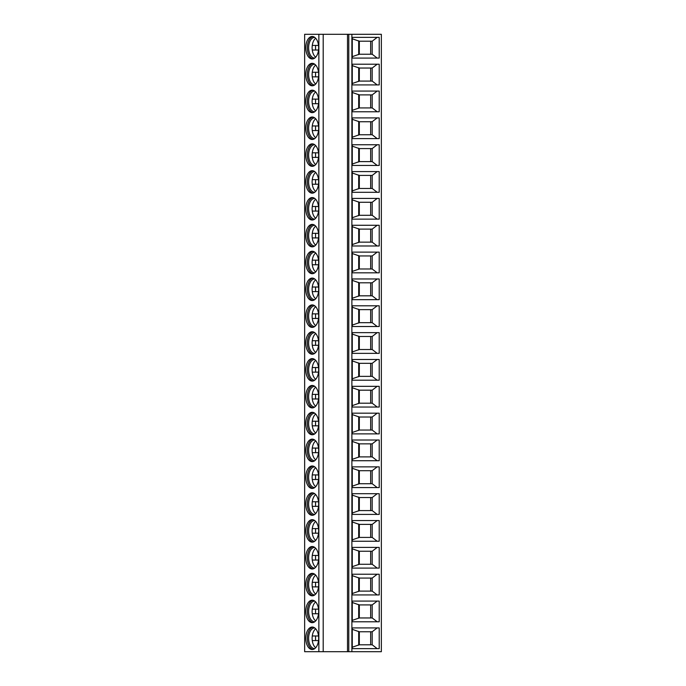 <?xml version="1.0" encoding="UTF-8"?>
<svg xmlns="http://www.w3.org/2000/svg" width="686" height="686" viewBox="0 0 686 686"><rect width="100%" height="100%" fill="white"/><g stroke="black" fill="none" stroke-linecap="round" stroke-linejoin="round"><path stroke-width="1.03" d="M347.51 34.3L304.653 34.3L304.653 651.7L347.51 651.7L347.51 34.3L348.788 34.3L348.788 651.7L347.51 651.7M351.884 34.3L351.884 651.7L381.347 651.7L381.347 34.3L348.788 34.3M351.884 651.7L348.788 651.7M352.278 627.922L379.212 627.922L379.212 648.63L352.278 648.63L352.278 627.922M352.278 601.082L379.212 601.082L379.212 621.79L352.278 621.79L352.278 601.082M352.278 574.233L379.212 574.233L379.212 594.942L352.278 594.942L352.278 574.233M352.278 547.394L379.212 547.394L379.212 568.102L352.278 568.102L352.278 547.394M352.278 520.554L379.212 520.554L379.212 541.254L352.278 541.254L352.278 520.554M352.278 493.706L379.212 493.706L379.212 514.414L352.278 514.414L352.278 493.706M352.278 466.866L379.212 466.866L379.212 487.575L352.278 487.575L352.278 466.866M352.278 440.018L379.212 440.018L379.212 460.726L352.278 460.726L352.278 440.018M352.278 413.178L379.212 413.178L379.212 433.886L352.278 433.886L352.278 413.178M352.278 386.329L379.212 386.329L379.212 407.038L352.278 407.038L352.278 386.329M352.278 359.49L379.212 359.49L379.212 380.198L352.278 380.198L352.278 359.49M352.278 332.65L379.212 332.65L379.212 353.35L352.278 353.35L352.278 332.65M352.278 305.802L379.212 305.802L379.212 326.51L352.278 326.51L352.278 305.802M352.278 278.962L379.212 278.962L379.212 299.671L352.278 299.671L352.278 278.962M352.278 252.114L379.212 252.114L379.212 272.822L352.278 272.822L352.278 252.114M352.278 225.274L379.212 225.274L379.212 245.982L352.278 245.982L352.278 225.274M352.278 198.426L379.212 198.426L379.212 219.134L352.278 219.134L352.278 198.426M352.278 171.586L379.212 171.586L379.212 192.294L352.278 192.294L352.278 171.586M352.278 144.746L379.212 144.746L379.212 165.446L352.278 165.446L352.278 144.746M352.278 117.898L379.212 117.898L379.212 138.606L352.278 138.606L352.278 117.898M352.278 91.058L379.212 91.058L379.212 111.767L352.278 111.767L352.278 91.058M352.278 64.21L379.212 64.21L379.212 84.918L352.278 84.918L352.278 64.21M352.278 37.37L379.212 37.37L379.212 58.078L352.278 58.078L352.278 37.37M318.664 638.28A11.233 6.448 -90 0 0 312.224 627.038A11.233 6.448 -90 0 0 305.776 638.28A11.233 6.448 -90 0 0 312.224 649.513A11.233 6.448 -90 0 0 318.664 638.28M318.664 611.432A11.233 6.448 -90 0 0 312.224 600.199A11.233 6.448 -90 0 0 305.776 611.432A11.233 6.448 -90 0 0 312.224 622.674A11.233 6.448 -90 0 0 318.664 611.432M318.664 584.592A11.233 6.448 -90 0 0 312.224 573.359A11.233 6.448 -90 0 0 305.776 584.592A11.233 6.448 -90 0 0 312.224 595.825A11.233 6.448 -90 0 0 318.664 584.592M318.664 557.744A11.233 6.448 -90 0 0 312.224 546.51A11.233 6.448 -90 0 0 305.776 557.744A11.233 6.448 -90 0 0 312.224 568.986A11.233 6.448 -90 0 0 318.664 557.744M318.664 530.904A11.233 6.448 -90 0 0 312.224 519.671A11.233 6.448 -90 0 0 305.776 530.904A11.233 6.448 -90 0 0 312.224 542.137A11.233 6.448 -90 0 0 318.664 530.904M318.664 504.064A11.233 6.448 -90 0 0 312.224 492.822A11.233 6.448 -90 0 0 305.776 504.064A11.233 6.448 -90 0 0 312.224 515.297A11.233 6.448 -90 0 0 318.664 504.064M318.664 477.216A11.233 6.448 -90 0 0 312.224 465.983A11.233 6.448 -90 0 0 305.776 477.216A11.233 6.448 -90 0 0 312.224 488.449A11.233 6.448 -90 0 0 318.664 477.216M318.664 450.376A11.233 6.448 -90 0 0 312.224 439.134A11.233 6.448 -90 0 0 305.776 450.376A11.233 6.448 -90 0 0 312.224 461.609A11.233 6.448 -90 0 0 318.664 450.376M318.664 423.528A11.233 6.448 -90 0 0 312.224 412.295A11.233 6.448 -90 0 0 305.776 423.528A11.233 6.448 -90 0 0 312.224 434.77A11.233 6.448 -90 0 0 318.664 423.528M318.664 396.688A11.233 6.448 -90 0 0 312.224 385.455A11.233 6.448 -90 0 0 305.776 396.688A11.233 6.448 -90 0 0 312.224 407.921A11.233 6.448 -90 0 0 318.664 396.688M318.664 369.84A11.233 6.448 -90 0 0 312.224 358.606A11.233 6.448 -90 0 0 305.776 369.84A11.233 6.448 -90 0 0 312.224 381.082A11.233 6.448 -90 0 0 318.664 369.84M318.664 343A11.233 6.448 -90 0 0 312.224 331.767A11.233 6.448 -90 0 0 305.776 343A11.233 6.448 -90 0 0 312.224 354.233A11.233 6.448 -90 0 0 318.664 343M318.664 316.16A11.233 6.448 -90 0 0 312.224 304.918A11.233 6.448 -90 0 0 305.776 316.16A11.233 6.448 -90 0 0 312.224 327.394A11.233 6.448 -90 0 0 318.664 316.16M318.664 289.312A11.233 6.448 -90 0 0 312.224 278.079A11.233 6.448 -90 0 0 305.776 289.312A11.233 6.448 -90 0 0 312.224 300.545A11.233 6.448 -90 0 0 318.664 289.312M318.664 262.472A11.233 6.448 -90 0 0 312.224 251.23A11.233 6.448 -90 0 0 305.776 262.472A11.233 6.448 -90 0 0 312.224 273.705A11.233 6.448 -90 0 0 318.664 262.472M318.664 235.624A11.233 6.448 -90 0 0 312.224 224.391A11.233 6.448 -90 0 0 305.776 235.624A11.233 6.448 -90 0 0 312.224 246.866A11.233 6.448 -90 0 0 318.664 235.624M318.664 208.784A11.233 6.448 -90 0 0 312.224 197.551A11.233 6.448 -90 0 0 305.776 208.784A11.233 6.448 -90 0 0 312.224 220.017A11.233 6.448 -90 0 0 318.664 208.784M318.664 181.936A11.233 6.448 -90 0 0 312.224 170.703A11.233 6.448 -90 0 0 305.776 181.936A11.233 6.448 -90 0 0 312.224 193.178A11.233 6.448 -90 0 0 318.664 181.936M318.664 155.096A11.233 6.448 -90 0 0 312.224 143.863A11.233 6.448 -90 0 0 305.776 155.096A11.233 6.448 -90 0 0 312.224 166.329A11.233 6.448 -90 0 0 318.664 155.096M318.664 128.256A11.233 6.448 -90 0 0 312.224 117.014A11.233 6.448 -90 0 0 305.776 128.256A11.233 6.448 -90 0 0 312.224 139.49A11.233 6.448 -90 0 0 318.664 128.256M318.664 101.408A11.233 6.448 -90 0 0 312.224 90.175A11.233 6.448 -90 0 0 305.776 101.408A11.233 6.448 -90 0 0 312.224 112.641A11.233 6.448 -90 0 0 318.664 101.408M318.664 74.568A11.233 6.448 -90 0 0 312.224 63.326A11.233 6.448 -90 0 0 305.776 74.568A11.233 6.448 -90 0 0 312.224 85.801A11.233 6.448 -90 0 0 318.664 74.568M318.664 47.72A11.233 6.448 -90 0 0 312.224 36.487A11.233 6.448 -90 0 0 305.776 47.72A11.233 6.448 -90 0 0 312.224 58.962A11.233 6.448 -90 0 0 318.664 47.72M313.005 627.124A11.233 6.448 -90 0 0 307.345 638.28A11.233 6.448 90 0 0 313.005 649.428M314.788 648.587A10.316 5.917 90 0 1 314.548 648.596A10.316 5.917 90 0 1 308.631 638.28A10.316 5.917 -90 0 1 314.548 627.964A10.316 5.917 -90 0 1 314.788 627.973M315.689 628.813A10.316 5.917 -90 0 0 312.276 635.973A10.316 5.917 -90 0 0 312.121 638.28A10.316 5.917 -90 0 0 312.276 640.578A10.316 5.917 90 0 0 315.689 647.747M318.527 635.973L312.276 635.973M318.527 640.578L312.276 640.578M315.68 635.973A10.933 6.268 -90 0 0 315.68 640.578M313.005 600.284A11.233 6.448 -90 0 0 307.345 611.432A11.233 6.448 90 0 0 313.005 622.588M314.788 621.739A10.316 5.917 90 0 1 314.548 621.748A10.316 5.917 90 0 1 308.631 611.432A10.316 5.917 -90 0 1 314.548 601.116A10.316 5.917 -90 0 1 314.788 601.125M315.689 601.965A10.316 5.917 -90 0 0 312.276 609.134A10.316 5.917 -90 0 0 312.121 611.432A10.316 5.917 -90 0 0 312.276 613.738L318.527 613.738M318.527 609.134L312.276 609.134M315.68 609.134A10.933 6.268 -90 0 0 315.68 613.738M315.689 620.899A10.316 5.917 90 0 1 312.276 613.738M313.005 573.436A11.233 6.448 -90 0 0 307.345 584.592A11.233 6.448 90 0 0 313.005 595.74M314.788 594.899A10.316 5.917 90 0 1 314.548 594.908A10.316 5.917 90 0 1 308.631 584.592A10.316 5.917 -90 0 1 314.548 574.276A10.316 5.917 -90 0 1 314.788 574.285M315.689 575.125A10.316 5.917 -90 0 0 312.276 582.294A10.316 5.917 -90 0 0 312.121 584.592A10.316 5.917 -90 0 0 312.276 586.89L318.527 586.89M318.527 582.294L312.276 582.294M315.68 582.294A10.933 6.268 -90 0 0 315.68 586.89M315.689 594.059A10.316 5.917 90 0 1 312.276 586.89M313.005 546.596A11.233 6.448 -90 0 0 307.345 557.744A11.233 6.448 90 0 0 313.005 568.9M314.788 568.051A10.316 5.917 90 0 1 314.548 568.059A10.316 5.917 90 0 1 308.631 557.744A10.316 5.917 -90 0 1 314.548 547.428A10.316 5.917 -90 0 1 314.788 547.437M315.689 548.277A10.316 5.917 -90 0 0 312.276 555.446A10.316 5.917 -90 0 0 312.121 557.744A10.316 5.917 -90 0 0 312.276 560.05L318.527 560.05M318.527 555.446L312.276 555.446M315.68 555.446A10.933 6.268 -90 0 0 315.68 560.05M315.689 567.219A10.316 5.917 90 0 1 312.276 560.05M313.005 519.748A11.233 6.448 -90 0 0 307.345 530.904A11.233 6.448 90 0 0 313.005 542.06M314.788 541.211A10.316 5.917 90 0 1 314.548 541.22A10.316 5.917 90 0 1 308.631 530.904A10.316 5.917 -90 0 1 314.548 520.588A10.316 5.917 -90 0 1 314.788 520.597M315.689 521.437A10.316 5.917 -90 0 0 312.276 528.606A10.316 5.917 -90 0 0 312.121 530.904A10.316 5.917 -90 0 0 312.276 533.202L318.527 533.202M318.527 528.606L312.276 528.606M315.68 528.606A10.933 6.268 -90 0 0 315.68 533.202M315.689 540.371A10.316 5.917 90 0 1 312.276 533.202M313.005 492.908A11.233 6.448 -90 0 0 307.345 504.064A11.233 6.448 90 0 0 313.005 515.212M314.788 514.371A10.316 5.917 90 0 1 314.548 514.38A10.316 5.917 90 0 1 308.631 504.064A10.316 5.917 -90 0 1 314.548 493.748A10.316 5.917 -90 0 1 314.788 493.757M315.689 494.597A10.316 5.917 -90 0 0 312.276 501.758A10.316 5.917 -90 0 0 312.121 504.064A10.316 5.917 -90 0 0 312.276 506.362L318.527 506.362M318.527 501.758L312.276 501.758M315.68 501.758A10.933 6.268 -90 0 0 315.68 506.362M315.689 513.531A10.316 5.917 90 0 1 312.276 506.362M313.005 466.068A11.233 6.448 -90 0 0 307.345 477.216A11.233 6.448 90 0 0 313.005 488.372M314.788 487.523A10.316 5.917 90 0 1 314.548 487.532A10.316 5.917 90 0 1 308.631 477.216A10.316 5.917 -90 0 1 314.548 466.9A10.316 5.917 -90 0 1 314.788 466.909M315.689 467.749A10.316 5.917 -90 0 0 312.276 474.918A10.316 5.917 -90 0 0 312.121 477.216A10.316 5.917 -90 0 0 312.276 479.514L318.527 479.514M318.527 474.918L312.276 474.918M315.68 474.918A10.933 6.268 -90 0 0 315.68 479.514M315.689 486.683A10.316 5.917 90 0 1 312.276 479.514M313.005 439.22A11.233 6.448 -90 0 0 307.345 450.376A11.233 6.448 90 0 0 313.005 461.524M314.788 460.683A10.316 5.917 90 0 1 314.548 460.692A10.316 5.917 90 0 1 308.631 450.376A10.316 5.917 -90 0 1 314.548 440.06A10.316 5.917 -90 0 1 314.788 440.069M315.689 440.909A10.316 5.917 -90 0 0 312.276 448.069A10.316 5.917 -90 0 0 312.121 450.376A10.316 5.917 -90 0 0 312.276 452.674L318.527 452.674M318.527 448.069L312.276 448.069M315.68 448.069A10.933 6.268 -90 0 0 315.68 452.674M315.689 459.843A10.316 5.917 90 0 1 312.276 452.674M313.005 412.38A11.233 6.448 -90 0 0 307.345 423.528A11.233 6.448 90 0 0 313.005 434.684M314.788 433.835A10.316 5.917 90 0 1 314.548 433.844A10.316 5.917 90 0 1 308.631 423.528A10.316 5.917 -90 0 1 314.548 413.212A10.316 5.917 -90 0 1 314.788 413.221M315.689 414.061A10.316 5.917 -90 0 0 312.276 421.23A10.316 5.917 -90 0 0 312.121 423.528A10.316 5.917 -90 0 0 312.276 425.835L318.527 425.835M318.527 421.23L312.276 421.23M315.68 421.23A10.933 6.268 -90 0 0 315.68 425.835M315.689 432.995A10.316 5.917 90 0 1 312.276 425.835M313.005 385.532A11.233 6.448 -90 0 0 307.345 396.688A11.233 6.448 90 0 0 313.005 407.836M314.788 406.995A10.316 5.917 90 0 1 314.548 407.004A10.316 5.917 90 0 1 308.631 396.688A10.316 5.917 -90 0 1 314.548 386.372A10.316 5.917 -90 0 1 314.788 386.381M315.689 387.221A10.316 5.917 -90 0 0 312.276 394.39A10.316 5.917 -90 0 0 312.121 396.688A10.316 5.917 -90 0 0 312.276 398.986L318.527 398.986M318.527 394.39L312.276 394.39M315.68 394.39A10.933 6.268 -90 0 0 315.68 398.986M315.689 406.155A10.316 5.917 90 0 1 312.276 398.986M313.005 358.692A11.233 6.448 -90 0 0 307.345 369.84A11.233 6.448 90 0 0 313.005 380.996M314.788 380.147A10.316 5.917 90 0 1 314.548 380.155A10.316 5.917 90 0 1 308.631 369.84A10.316 5.917 -90 0 1 314.548 359.524A10.316 5.917 -90 0 1 314.788 359.533M315.689 360.373A10.316 5.917 -90 0 0 312.276 367.542A10.316 5.917 -90 0 0 312.121 369.84A10.316 5.917 -90 0 0 312.276 372.146L318.527 372.146M318.527 367.542L312.276 367.542M315.68 367.542A10.933 6.268 -90 0 0 315.68 372.146M315.689 379.307A10.316 5.917 90 0 1 312.276 372.146M313.005 331.844A11.233 6.448 -90 0 0 307.345 343A11.233 6.448 90 0 0 313.005 354.156M314.788 353.307A10.316 5.917 90 0 1 314.548 353.316A10.316 5.917 90 0 1 308.631 343A10.316 5.917 -90 0 1 314.548 332.684A10.316 5.917 -90 0 1 314.788 332.693M315.689 333.533A10.316 5.917 -90 0 0 312.276 340.702A10.316 5.917 -90 0 0 312.121 343A10.316 5.917 -90 0 0 312.276 345.298L318.527 345.298M318.527 340.702L312.276 340.702M315.68 340.702A10.933 6.268 -90 0 0 315.68 345.298M315.689 352.467A10.316 5.917 90 0 1 312.276 345.298M313.005 305.004A11.233 6.448 -90 0 0 307.345 316.16A11.233 6.448 90 0 0 313.005 327.308M314.788 326.467A10.316 5.917 90 0 1 314.548 326.476A10.316 5.917 90 0 1 308.631 316.16A10.316 5.917 -90 0 1 314.548 305.845A10.316 5.917 -90 0 1 314.788 305.853M315.689 306.693A10.316 5.917 -90 0 0 312.276 313.854A10.316 5.917 -90 0 0 312.121 316.16A10.316 5.917 -90 0 0 312.276 318.458L318.527 318.458M318.527 313.854L312.276 313.854M315.68 313.854A10.933 6.268 -90 0 0 315.68 318.458M315.689 325.627A10.316 5.917 90 0 1 312.276 318.458M313.005 278.164A11.233 6.448 -90 0 0 307.345 289.312A11.233 6.448 90 0 0 313.005 300.468M314.788 299.619A10.316 5.917 90 0 1 314.548 299.628A10.316 5.917 90 0 1 308.631 289.312A10.316 5.917 -90 0 1 314.548 278.996A10.316 5.917 -90 0 1 314.788 279.005M315.689 279.845A10.316 5.917 -90 0 0 312.276 287.014A10.316 5.917 -90 0 0 312.121 289.312A10.316 5.917 -90 0 0 312.276 291.61L318.527 291.61M318.527 287.014L312.276 287.014M315.68 287.014A10.933 6.268 -90 0 0 315.68 291.61M315.689 298.779A10.316 5.917 90 0 1 312.276 291.61M313.005 251.316A11.233 6.448 -90 0 0 307.345 262.472A11.233 6.448 90 0 0 313.005 273.62M314.788 272.779A10.316 5.917 90 0 1 314.548 272.788A10.316 5.917 90 0 1 308.631 262.472A10.316 5.917 -90 0 1 314.548 252.156A10.316 5.917 -90 0 1 314.788 252.165M315.689 253.005A10.316 5.917 -90 0 0 312.276 260.166A10.316 5.917 -90 0 0 312.121 262.472A10.316 5.917 -90 0 0 312.276 264.77L318.527 264.77M318.527 260.166L312.276 260.166M315.68 260.166A10.933 6.268 -90 0 0 315.68 264.77M315.689 271.939A10.316 5.917 90 0 1 312.276 264.77M313.005 224.476A11.233 6.448 -90 0 0 307.345 235.624A11.233 6.448 90 0 0 313.005 246.78M314.788 245.931A10.316 5.917 90 0 1 314.548 245.94A10.316 5.917 90 0 1 308.631 235.624A10.316 5.917 -90 0 1 314.548 225.308A10.316 5.917 -90 0 1 314.788 225.317M315.689 226.157A10.316 5.917 -90 0 0 312.276 233.326A10.316 5.917 -90 0 0 312.121 235.624A10.316 5.917 -90 0 0 312.276 237.931L318.527 237.931M318.527 233.326L312.276 233.326M315.68 233.326A10.933 6.268 -90 0 0 315.68 237.931M315.689 245.091A10.316 5.917 90 0 1 312.276 237.931M313.005 197.628A11.233 6.448 -90 0 0 307.345 208.784A11.233 6.448 90 0 0 313.005 219.932M314.788 219.091A10.316 5.917 90 0 1 314.548 219.1A10.316 5.917 90 0 1 308.631 208.784A10.316 5.917 -90 0 1 314.548 198.468A10.316 5.917 -90 0 1 314.788 198.477M315.689 199.317A10.316 5.917 -90 0 0 312.276 206.486A10.316 5.917 -90 0 0 312.121 208.784A10.316 5.917 -90 0 0 312.276 211.082L318.527 211.082M318.527 206.486L312.276 206.486M315.68 206.486A10.933 6.268 -90 0 0 315.68 211.082M315.689 218.251A10.316 5.917 90 0 1 312.276 211.082M313.005 170.788A11.233 6.448 -90 0 0 307.345 181.936A11.233 6.448 90 0 0 313.005 193.092M314.788 192.243A10.316 5.917 90 0 1 314.548 192.251A10.316 5.917 90 0 1 308.631 181.936A10.316 5.917 -90 0 1 314.548 171.62A10.316 5.917 -90 0 1 314.788 171.629M315.689 172.469A10.316 5.917 -90 0 0 312.276 179.638A10.316 5.917 -90 0 0 312.121 181.936A10.316 5.917 -90 0 0 312.276 184.242L318.527 184.242M318.527 179.638L312.276 179.638M315.68 179.638A10.933 6.268 -90 0 0 315.68 184.242M315.689 191.403A10.316 5.917 90 0 1 312.276 184.242M313.005 143.94A11.233 6.448 -90 0 0 307.345 155.096A11.233 6.448 90 0 0 313.005 166.252M314.788 165.403A10.316 5.917 90 0 1 314.548 165.412A10.316 5.917 90 0 1 308.631 155.096A10.316 5.917 -90 0 1 314.548 144.78A10.316 5.917 -90 0 1 314.788 144.789M315.689 145.629A10.316 5.917 -90 0 0 312.276 152.798A10.316 5.917 -90 0 0 312.121 155.096A10.316 5.917 -90 0 0 312.276 157.394L318.527 157.394M318.527 152.798L312.276 152.798M315.68 152.798A10.933 6.268 -90 0 0 315.68 157.394M315.689 164.563A10.316 5.917 90 0 1 312.276 157.394M313.005 117.1A11.233 6.448 -90 0 0 307.345 128.256A11.233 6.448 90 0 0 313.005 139.404M314.788 138.563A10.316 5.917 90 0 1 314.548 138.572A10.316 5.917 90 0 1 308.631 128.256A10.316 5.917 -90 0 1 314.548 117.941A10.316 5.917 -90 0 1 314.788 117.949M315.689 118.781A10.316 5.917 -90 0 0 312.276 125.95A10.316 5.917 -90 0 0 312.121 128.256A10.316 5.917 -90 0 0 312.276 130.554L318.527 130.554M318.527 125.95L312.276 125.95M315.68 125.95A10.933 6.268 -90 0 0 315.68 130.554M315.689 137.723A10.316 5.917 90 0 1 312.276 130.554M313.005 90.26A11.233 6.448 -90 0 0 307.345 101.408A11.233 6.448 90 0 0 313.005 112.564M314.788 111.715A10.316 5.917 90 0 1 314.548 111.724A10.316 5.917 90 0 1 308.631 101.408A10.316 5.917 -90 0 1 314.548 91.092A10.316 5.917 -90 0 1 314.788 91.101M315.689 91.941A10.316 5.917 -90 0 0 312.276 99.11A10.316 5.917 -90 0 0 312.121 101.408A10.316 5.917 -90 0 0 312.276 103.706L318.527 103.706M318.527 99.11L312.276 99.11M315.68 99.11A10.933 6.268 -90 0 0 315.68 103.706M315.689 110.875A10.316 5.917 90 0 1 312.276 103.706M313.005 63.412A11.233 6.448 -90 0 0 307.345 74.568A11.233 6.448 90 0 0 313.005 85.716M314.788 84.875A10.316 5.917 90 0 1 314.548 84.884A10.316 5.917 90 0 1 308.631 74.568A10.316 5.917 -90 0 1 314.548 64.252A10.316 5.917 -90 0 1 314.788 64.261M315.689 65.101A10.316 5.917 -90 0 0 312.276 72.262A10.316 5.917 -90 0 0 312.121 74.568A10.316 5.917 -90 0 0 312.276 76.866L318.527 76.866M318.527 72.262L312.276 72.262M315.68 72.262A10.933 6.268 -90 0 0 315.68 76.866M315.689 84.035A10.316 5.917 90 0 1 312.276 76.866M313.005 36.572A11.233 6.448 -90 0 0 307.345 47.72A11.233 6.448 90 0 0 313.005 58.876M314.788 58.027A10.316 5.917 90 0 1 314.548 58.036A10.316 5.917 90 0 1 308.631 47.72A10.316 5.917 -90 0 1 314.548 37.404A10.316 5.917 -90 0 1 314.788 37.413M315.689 38.253A10.316 5.917 -90 0 0 312.276 45.422A10.316 5.917 -90 0 0 312.121 47.72A10.316 5.917 -90 0 0 312.276 50.027L318.527 50.027M318.527 45.422L312.276 45.422M315.68 45.422A10.933 6.268 -90 0 0 315.68 50.027M315.689 57.187A10.316 5.917 90 0 1 312.276 50.027M377.206 627.922L372.189 631.763L359.224 631.763L352.278 629.328M352.278 647.224L359.224 644.797L372.189 644.797L372.189 631.763L359.301 631.763M370.654 631.763L370.654 644.797L372.189 644.797L377.206 648.63M370.654 644.797L359.31 644.797L359.335 631.763M377.206 601.082L372.189 604.915L359.224 604.915L352.278 602.488M352.278 620.384L359.224 617.957L372.189 617.957L372.189 604.915L359.301 604.915M370.654 604.915L370.654 617.957L372.189 617.957L377.206 621.79M370.654 617.957L359.31 617.957L359.335 604.915M377.206 574.233L372.189 578.075L359.224 578.075L352.278 575.648M352.278 593.536L359.224 591.109L372.189 591.109L372.189 578.075L359.301 578.075M370.654 578.075L370.654 591.109L372.189 591.109L377.206 594.942M370.654 591.109L359.31 591.109L359.335 578.075M377.206 547.394L372.189 551.227L359.224 551.227L352.278 548.8M352.278 566.696L359.224 564.269L372.189 564.269L372.189 551.227L359.301 551.227M370.654 551.227L370.654 564.269L372.189 564.269L377.206 568.102M370.654 564.269L359.31 564.269L359.335 551.227M377.206 520.554L372.189 524.387L359.224 524.387L352.278 521.96M352.278 539.848L359.224 537.421L372.189 537.421L372.189 524.387L359.301 524.387M370.654 524.387L370.654 537.421L372.189 537.421L377.206 541.254M370.654 537.421L359.31 537.421L359.335 524.387M377.206 493.706L372.189 497.539L359.224 497.539L352.278 495.112M352.278 513.008L359.224 510.581L372.189 510.581L372.189 497.539L359.301 497.539M370.654 497.539L370.654 510.581L372.189 510.581L377.206 514.414M370.654 510.581L359.31 510.581L359.335 497.539M377.206 466.866L372.189 470.699L359.224 470.699L352.278 468.272M352.278 486.168L359.224 483.733L372.189 483.733L372.189 470.699L359.301 470.699M370.654 470.699L370.654 483.733L372.189 483.733L377.206 487.575M370.654 483.733L359.31 483.733L359.335 470.699M377.206 440.018L372.189 443.851L359.224 443.851L352.278 441.424M352.278 459.32L359.224 456.893L372.189 456.893L372.189 443.851L359.301 443.851M370.654 443.851L370.654 456.893L372.189 456.893L377.206 460.726M370.654 456.893L359.31 456.893L359.335 443.851M377.206 413.178L372.189 417.011L359.224 417.011L352.278 414.584M352.278 432.48L359.224 430.053L372.189 430.053L372.189 417.011L359.301 417.011M370.654 417.011L370.654 430.053L372.189 430.053L377.206 433.886M370.654 430.053L359.31 430.053L359.335 417.011M377.206 386.329L372.189 390.171L359.224 390.171L352.278 387.736M352.278 405.632L359.224 403.205L372.189 403.205L372.189 390.171L359.301 390.171M370.654 390.171L370.654 403.205L372.189 403.205L377.206 407.038M370.654 403.205L359.31 403.205L359.335 390.171M377.206 359.49L372.189 363.323L359.224 363.323L352.278 360.896M352.278 378.792L359.224 376.365L372.189 376.365L372.189 363.323L359.301 363.323M370.654 363.323L370.654 376.365L372.189 376.365L377.206 380.198M370.654 376.365L359.31 376.365L359.335 363.323M377.206 332.65L372.189 336.483L359.224 336.483L352.278 334.056M352.278 351.944L359.224 349.517L372.189 349.517L372.189 336.483L359.301 336.483M370.654 336.483L370.654 349.517L372.189 349.517L377.206 353.35M370.654 349.517L359.31 349.517L359.335 336.483M377.206 305.802L372.189 309.635L359.224 309.635L352.278 307.208M352.278 325.104L359.224 322.677L372.189 322.677L372.189 309.635L359.301 309.635M370.654 309.635L370.654 322.677L372.189 322.677L377.206 326.51M370.654 322.677L359.31 322.677L359.335 309.635M377.206 278.962L372.189 282.795L359.224 282.795L352.278 280.368M352.278 298.264L359.224 295.829L372.189 295.829L372.189 282.795L359.301 282.795M370.654 282.795L370.654 295.829L372.189 295.829L377.206 299.671M370.654 295.829L359.31 295.829L359.335 282.795M377.206 252.114L372.189 255.947L359.224 255.947L352.278 253.52M352.278 271.416L359.224 268.989L372.189 268.989L372.189 255.947L359.301 255.947M370.654 255.947L370.654 268.989L372.189 268.989L377.206 272.822M370.654 268.989L359.31 268.989L359.335 255.947M377.206 225.274L372.189 229.107L359.224 229.107L352.278 226.68M352.278 244.576L359.224 242.149L372.189 242.149L372.189 229.107L359.301 229.107M370.654 229.107L370.654 242.149L372.189 242.149L377.206 245.982M370.654 242.149L359.31 242.149L359.335 229.107M377.206 198.426L372.189 202.267L359.224 202.267L352.278 199.832M352.278 217.728L359.224 215.301L372.189 215.301L372.189 202.267L359.301 202.267M370.654 202.267L370.654 215.301L372.189 215.301L377.206 219.134M370.654 215.301L359.31 215.301L359.335 202.267M377.206 171.586L372.189 175.419L359.224 175.419L352.278 172.992M352.278 190.888L359.224 188.461L372.189 188.461L372.189 175.419L359.301 175.419M370.654 175.419L370.654 188.461L372.189 188.461L377.206 192.294M370.654 188.461L359.31 188.461L359.335 175.419M377.206 144.746L372.189 148.579L359.224 148.579L352.278 146.152M352.278 164.04L359.224 161.613L372.189 161.613L372.189 148.579L359.301 148.579M370.654 148.579L370.654 161.613L372.189 161.613L377.206 165.446M370.654 161.613L359.31 161.613L359.335 148.579M377.206 117.898L372.189 121.731L359.224 121.731L352.278 119.304M352.278 137.2L359.224 134.773L372.189 134.773L372.189 121.731L359.301 121.731M370.654 121.731L370.654 134.773L372.189 134.773L377.206 138.606M370.654 134.773L359.31 134.773L359.335 121.731M377.206 91.058L372.189 94.891L359.224 94.891L352.278 92.464M352.278 110.352L359.224 107.925L372.189 107.925L372.189 94.891L359.301 94.891M370.654 94.891L370.654 107.925L372.189 107.925L377.206 111.767M370.654 107.925L359.31 107.925L359.335 94.891M377.206 64.21L372.189 68.043L359.224 68.043L352.278 65.616M352.278 83.512L359.224 81.085L372.189 81.085L372.189 68.043L359.301 68.043M370.654 68.043L370.654 81.085L372.189 81.085L377.206 84.918M370.654 81.085L359.31 81.085L359.335 68.043M377.206 37.37L372.189 41.203L359.224 41.203L352.278 38.776M352.278 56.672L359.224 54.237L372.189 54.237L372.189 41.203L359.301 41.203M370.654 41.203L370.654 54.237L372.189 54.237L377.206 58.078M370.654 54.237L359.31 54.237L359.335 41.203M323.192 34.3L323.192 651.7M318.861 34.3L318.861 651.7M358.692 645.183L358.692 631.377M358.692 618.335L358.692 604.538M358.692 591.495L358.692 577.689M358.692 564.647L358.692 550.849M358.692 537.807L358.692 524.001M358.692 510.959L358.692 497.161M358.692 484.119L358.692 470.313M358.692 457.279L358.692 443.473M358.692 430.431L358.692 416.625M358.692 403.591L358.692 389.785M358.692 376.743L358.692 362.945M358.692 349.903L358.692 336.097M358.692 323.055L358.692 309.257M358.692 296.215L358.692 282.409M358.692 269.375L358.692 255.569M358.692 242.527L358.692 228.721M358.692 215.687L358.692 201.881M358.692 188.839L358.692 175.041M358.692 161.999L358.692 148.193M358.692 135.151L358.692 121.353M358.692 108.311L358.692 94.505M358.692 81.463L358.692 67.665M358.692 54.623L358.692 40.817"/></g></svg>
